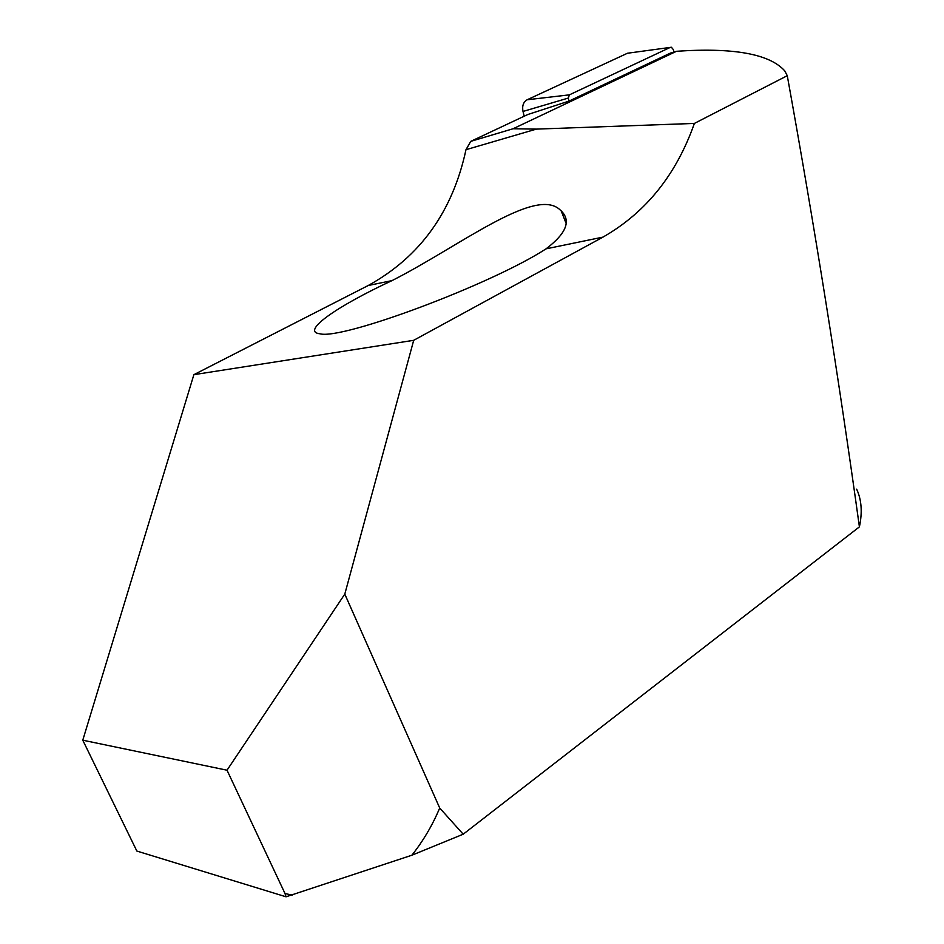 <?xml version="1.0" encoding="UTF-8"?>
<svg xmlns="http://www.w3.org/2000/svg" width="944" height="944" viewBox="0 0 944 944"><rect width="100%" height="100%" fill="white"/><g stroke="black" fill="none" stroke-linecap="round" stroke-linejoin="round"><path stroke-width="1.42" d="M392.02 280.604C458.973 246.691 535.637 185.756 560.288 210.064C571.627 220.105 566.884 233.038 546.045 248.85C490.986 284.569 342.389 340.017 320.028 333.81C300.334 331.686 336.465 306.481 392.02 280.604L368.207 285.513C420.045 256.969 452.636 211.704 465.982 149.695L470.773 141.352L527.767 114.531L569.031 101.091L670.311 53.135L676.518 51.283C733.535 47.401 769.608 53.938 784.747 70.883L787.272 75.697C814.66 227.162 838.709 377.553 859.406 526.87L463.197 834.213L439.703 808.005C432.588 825.032 423.313 840.774 411.891 855.217L286.044 896.8L136.845 851.051L82.777 740.202L193.874 374.674L368.207 285.513M292.274 895.089L285.017 893.555L227.02 770.21L344.796 594.106L413.696 340.312L602.98 237.109C645.849 212.601 676.305 174.699 694.371 123.428L536.334 129.116L465.982 149.695M536.334 129.116L513.064 128.762L470.773 141.352M513.064 128.762L676.518 51.283M787.272 75.697L694.371 123.428M344.796 594.106L439.703 808.005M413.696 340.312L193.874 374.674M856.645 489.157C861.577 499.706 862.497 512.285 859.406 526.87M463.197 834.213L411.891 855.217M227.02 770.21L82.777 740.202M285.017 893.555L286.044 896.8M630.663 52.805L627.477 53.242L527.13 99.781C523.354 101.999 521.973 105.881 523.011 111.451L524.191 116.206M673.91 52.026L673.332 49.584L671.385 47.247L627.477 53.242M569.031 101.091L568.288 98.07L569.397 94.848L670.358 47.342M602.98 237.109L546.045 248.85M569.397 94.848L527.13 99.781M568.288 98.07L523.011 111.451M566.046 223.197L561.149 210.807"/></g></svg>

